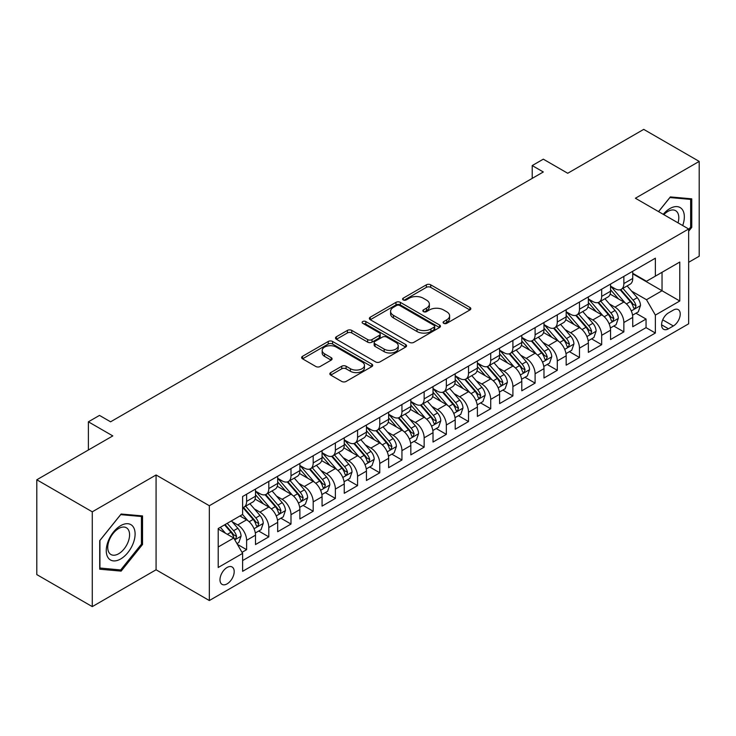 <?xml version="1.0" encoding="UTF-8"?>
<svg xmlns="http://www.w3.org/2000/svg" width="736" height="736" viewBox="0 0 736 736"><rect width="100%" height="100%" fill="white"/><g stroke="black" fill="none" stroke-linecap="round" stroke-linejoin="round"><path stroke-width="1.1" d="M443.734 323.325A2.153 1.242 0 0 0 446.78 323.325L469.927 309.957A3.082 1.776 0 0 0 470.828 308.706A3.082 1.776 0 0 0 469.927 307.446L430.716 284.814A3.082 1.776 0 0 0 426.365 284.814L403.218 298.172A2.153 1.242 0 0 0 402.592 299.055A2.153 1.242 0 0 0 403.218 299.929A2.153 1.242 0 0 0 406.272 299.929L409.262 298.2A9.853 5.695 0 0 1 423.2 298.2L426.475 300.086A9.853 5.695 0 0 1 429.355 304.115A9.853 5.695 0 0 1 426.475 308.136L423.476 309.865A2.153 1.242 0 0 0 422.841 310.748A2.153 1.242 0 0 0 423.476 311.632A2.153 1.242 0 0 0 426.53 311.632L429.52 309.902A9.853 5.695 0 0 1 443.458 309.902L446.724 311.788A9.853 5.695 0 0 1 449.613 315.808A9.853 5.695 0 0 1 446.724 319.838L443.734 321.558A2.153 1.242 0 0 0 443.1 322.442A2.153 1.242 0 0 0 443.734 323.325L443.734 321.558M227.084 583.878A10.046 5.796 120 0 0 233.652 575.028A10.046 5.796 120 0 0 232.107 566.987A10.046 5.796 120 0 0 227.084 567.484A10.046 5.796 120 0 0 220.524 576.334A10.046 5.796 120 0 0 222.07 584.375A10.046 5.796 120 0 0 227.084 583.878M330.74 372.591A3.082 1.776 0 0 0 329.838 373.842A3.082 1.776 0 0 0 330.74 375.102L341.743 381.45A3.082 1.776 0 0 0 346.095 381.45L371.8 366.611A3.082 1.776 0 0 0 372.701 365.36A3.082 1.776 0 0 0 371.8 364.099L332.589 341.467A3.082 1.776 0 0 0 328.238 341.467L302.533 356.307A3.082 1.776 0 0 0 301.631 357.558A3.082 1.776 0 0 0 302.533 358.818L315.818 366.491A3.082 1.776 0 0 0 320.178 366.491L331.172 360.134A3.082 1.776 0 0 0 332.074 358.883A3.082 1.776 0 0 0 331.172 357.622L324.585 353.823A8.243 4.756 0 0 1 322.175 350.456A8.243 4.756 0 0 1 327.262 346.058A8.243 4.756 0 0 1 336.242 347.088L362.048 361.992A8.243 4.756 0 0 1 364.467 365.36A8.243 4.756 0 0 1 359.38 369.757A8.243 4.756 0 0 1 350.4 368.718L346.095 366.234A3.082 1.776 0 0 0 341.743 366.234L330.74 372.591L330.74 375.102M688.657 262.301L699.2 256.22L699.2 161.405L643.724 129.38L567.723 173.264L543.306 159.169L532.211 165.572L543.306 171.976L110.584 421.811L99.489 415.408L88.394 421.811L88.394 450M92.276 511.814L92.276 606.62L156.078 569.784L156.078 474.978L92.276 511.814L36.8 479.78L112.801 435.905L88.394 421.811M156.078 474.978L209.337 505.724L688.657 228.988L688.657 323.803L209.337 600.539L209.337 505.724M699.2 161.405L635.398 198.242L688.657 228.988M409.483 342.341A3.082 1.776 0 0 0 413.834 342.341L439.539 327.502A3.082 1.776 0 0 0 440.441 326.25A3.082 1.776 0 0 0 439.539 324.99L400.329 302.349A3.082 1.776 0 0 0 395.977 302.349L370.272 317.188A3.082 1.776 0 0 0 369.371 318.449A3.082 1.776 0 0 0 370.272 319.709L409.483 342.341M363.621 323.785A2.153 1.242 0 0 1 365.81 324.098L365.81 321.531L405.674 344.549A3.082 1.776 0 0 1 406.576 345.8A3.082 1.776 0 0 1 405.674 347.061L379.969 361.9A3.082 1.776 0 0 1 375.608 361.9L336.407 339.259L336.407 336.748A3.082 1.776 0 0 0 335.496 338.008A3.082 1.776 0 0 0 336.407 339.259M336.407 336.748L347.401 330.4A3.082 1.776 0 0 1 351.762 330.4L367.66 339.581A3.082 1.776 0 0 0 372.02 339.581L379.316 335.368A3.082 1.776 0 0 0 380.218 334.107A3.082 1.776 0 0 0 379.316 332.847L362.756 323.288A2.153 1.242 0 0 1 362.13 322.414A2.153 1.242 0 0 1 363.455 321.264A2.153 1.242 0 0 1 365.81 321.531M92.276 606.62L36.8 574.595L36.8 479.78M242.015 552.331L246.615 549.672L237.406 544.355M232.171 521.732L237.737 524.943A12.549 7.25 60 0 1 246.615 540.316L255.493 535.192L255.493 544.548L268.806 536.857L258.713 531.033M254.362 508.916L259.928 512.136A12.549 7.25 60 0 1 268.806 527.51L277.684 522.385L277.684 531.732L290.996 524.05L280.904 518.218M276.552 496.101L282.118 499.321A12.549 7.25 60 0 1 290.996 514.694L299.874 509.57L299.874 518.926L313.186 511.235L303.094 505.411M298.742 483.294L304.308 486.505A12.549 7.25 60 0 1 313.186 501.888L322.064 496.763L322.064 506.11L335.377 498.428L325.284 492.596M320.933 470.479L326.499 473.699A12.549 7.25 60 0 1 335.377 489.072L344.255 483.948L344.255 493.304L357.567 485.613L347.475 479.78M343.123 457.672L348.698 460.883A12.549 7.25 60 0 1 357.567 476.256L366.445 471.132L366.445 480.488L379.758 472.797L369.665 466.974M365.314 444.857L370.889 448.077A12.549 7.25 60 0 1 379.758 463.45L388.636 458.326L388.636 467.673L401.948 459.991L391.856 454.158M387.504 432.041L393.079 435.261A12.549 7.25 60 0 1 401.948 450.634L410.826 445.51L410.826 454.866L424.148 447.175L414.046 441.352M409.694 419.235L415.27 422.455A12.549 7.25 60 0 1 424.148 437.828L433.016 432.704L433.016 442.051L446.338 434.369L436.236 428.536M431.885 406.419L437.46 409.639A12.549 7.25 60 0 1 446.338 425.012L455.207 419.888L455.207 429.244L468.528 421.553L458.427 415.72M454.075 393.613L459.65 396.824A12.549 7.25 60 0 1 468.528 412.197L477.397 407.072L477.397 416.429L490.719 408.738L480.617 402.914M476.266 380.797L481.841 384.017A12.549 7.25 60 0 1 490.719 399.39L499.597 394.266L499.597 403.613L512.909 395.931L502.808 390.098M498.456 367.991L504.031 371.202A12.549 7.25 60 0 1 512.909 386.575L521.787 381.45L521.787 390.807L535.1 383.116L524.998 377.292M520.646 355.175L526.222 358.395A12.549 7.25 60 0 1 535.1 373.768L543.978 368.644L543.978 377.991L557.29 370.309L547.188 364.476M542.837 342.36L548.412 345.58A12.549 7.25 60 0 1 557.29 360.953L566.168 355.828L566.168 365.185L579.48 357.494L569.379 351.661M565.036 329.553L570.602 332.764A12.549 7.25 60 0 1 579.48 348.146L588.358 343.013L588.358 352.369L601.671 344.687L591.569 338.854M587.227 316.738L592.793 319.958A12.549 7.25 60 0 1 601.671 335.331L610.549 330.206L610.549 339.554L623.861 331.872L623.861 322.515A12.549 7.25 -120 0 0 614.983 307.142L609.417 303.931M613.769 326.039L623.861 331.872M255.493 535.192A12.549 7.25 -120 0 0 246.615 519.818L239.954 515.973M277.684 522.385A12.549 7.25 -120 0 0 268.806 507.012L255.079 499.082M299.874 509.57A12.549 7.25 -120 0 0 290.996 494.196L277.27 486.275M322.064 496.763A12.549 7.25 -120 0 0 313.186 481.381L299.469 473.46M344.255 483.948A12.549 7.25 -120 0 0 335.377 468.574L321.66 460.653M366.445 471.132A12.549 7.25 -120 0 0 357.567 455.759L343.85 447.838M388.636 458.326A12.549 7.25 -120 0 0 379.758 442.952L366.04 435.022M410.826 445.51A12.549 7.25 -120 0 0 401.948 430.137L388.231 422.216M433.016 432.704A12.549 7.25 -120 0 0 424.148 417.321L410.421 409.4M455.207 419.888A12.549 7.25 -120 0 0 446.338 404.515L432.612 396.594M477.397 407.072A12.549 7.25 -120 0 0 468.528 391.699L454.802 383.778M499.597 394.266A12.549 7.25 -120 0 0 490.719 378.893L476.992 370.962M521.787 381.45A12.549 7.25 -120 0 0 512.909 366.077L499.183 358.156M543.978 368.644A12.549 7.25 -120 0 0 535.1 353.271L521.373 345.34M566.168 355.828A12.549 7.25 -120 0 0 557.29 340.455L543.564 332.534M588.358 343.013A12.549 7.25 -120 0 0 579.48 327.64L565.754 319.718M610.549 330.206A12.549 7.25 -120 0 0 601.671 314.833L587.944 306.912M673.348 310.095L668.463 312.91A9.724 5.621 120 0 0 662.106 321.485A9.724 5.621 120 0 0 663.605 329.277A9.724 5.621 120 0 0 668.463 328.799L673.348 325.974A9.724 5.621 120 0 0 679.705 317.409A9.724 5.621 120 0 0 678.215 309.608A9.724 5.621 120 0 0 673.348 310.095M218.215 546.986L233.744 538.016L242.622 553.389L242.622 571.32L655.371 333.022L655.371 315.091L646.493 299.718L631.608 291.116M242.622 553.389L218.215 567.484L218.215 528.531L242.622 514.436L242.622 496.506L655.371 258.198L655.371 276.138L679.779 262.044L679.779 300.996L655.371 315.091M255.493 491.124L259.928 493.681A12.549 7.25 60 0 0 266.202 494.307L275.08 489.182A12.549 7.25 -120 0 0 277.684 483.432L277.684 476.256M277.684 478.308L282.118 480.875A12.549 7.25 60 0 0 288.402 481.491L297.27 476.367A12.549 7.25 -120 0 0 299.874 470.626L299.874 463.45M299.874 465.502L304.308 468.059A12.549 7.25 60 0 0 310.592 468.685L319.461 463.56A12.549 7.25 -120 0 0 322.064 457.81L322.064 450.634M322.064 452.686L326.499 455.253A12.549 7.25 60 0 0 332.782 455.869L341.66 450.745A12.549 7.25 -120 0 0 344.255 444.995L344.255 437.828M344.255 439.87L348.698 442.437A12.549 7.25 60 0 0 354.973 443.063L363.851 437.929A12.549 7.25 -120 0 0 366.445 432.188L366.445 425.012M366.445 427.064L370.889 429.622A12.549 7.25 60 0 0 377.163 430.247L386.041 425.123A12.549 7.25 -120 0 0 388.636 419.373L388.636 412.197M388.636 414.248L393.079 416.815A12.549 7.25 60 0 0 399.354 417.432L408.232 412.307A12.549 7.25 -120 0 0 410.826 406.566L410.826 399.39M410.826 401.442L415.27 404A12.549 7.25 60 0 0 421.544 404.625L430.422 399.501A12.549 7.25 -120 0 0 433.016 393.751L433.016 386.575M433.016 388.626L437.46 391.193A12.549 7.25 60 0 0 443.734 391.81L452.612 386.685A12.549 7.25 -120 0 0 455.207 380.935L455.207 373.768M455.207 375.811L459.65 378.378A12.549 7.25 60 0 0 465.925 379.003L474.803 373.879A12.549 7.25 -120 0 0 477.397 368.129L477.397 360.953M477.397 363.004L481.841 365.562A12.549 7.25 60 0 0 488.115 366.188L496.993 361.063A12.549 7.25 -120 0 0 499.597 355.313L499.597 348.137M499.597 350.189L504.031 352.756A12.549 7.25 60 0 0 510.306 353.372L519.184 348.248A12.549 7.25 -120 0 0 521.787 342.507L521.787 335.331M521.787 337.382L526.222 339.94A12.549 7.25 60 0 0 532.496 340.566L541.374 335.441A12.549 7.25 -120 0 0 543.978 329.691L543.978 322.515M543.978 324.567L548.412 327.134A12.549 7.25 60 0 0 554.686 327.75L563.564 322.626A12.549 7.25 -120 0 0 566.168 316.885L566.168 309.709M566.168 311.76L570.602 314.318A12.549 7.25 60 0 0 576.877 314.944L585.755 309.819A12.549 7.25 -120 0 0 588.358 304.069L588.358 296.893M588.358 298.945L592.793 301.502A12.549 7.25 60 0 0 599.067 302.128L607.945 297.004A12.549 7.25 -120 0 0 610.549 291.254L610.549 284.078M242.622 560.565L646.052 327.64L646.052 319.056L632.739 326.747L632.739 317.391A12.549 7.25 -120 0 0 623.861 302.018L610.135 294.096M610.549 286.129L614.983 288.696A12.549 7.25 -120 0 0 621.258 289.312A12.549 7.25 -120 0 0 623.861 283.572L623.861 276.396M621.258 289.312L630.136 284.188A12.549 7.25 -120 0 0 632.739 278.447L632.739 271.271M246.615 494.196L246.615 501.372A12.549 7.25 60 0 1 244.012 507.113A12.549 7.25 60 0 1 242.622 507.628M244.012 507.113L252.89 501.989A12.549 7.25 -120 0 0 255.493 496.248L255.493 489.072M268.806 481.381L268.806 488.557A12.549 7.25 60 0 1 266.202 494.307M290.996 468.574L290.996 475.75A12.549 7.25 60 0 1 288.402 481.491M313.186 455.759L313.186 462.935A12.549 7.25 60 0 1 310.592 468.685M335.377 442.952L335.377 450.119A12.549 7.25 60 0 1 332.782 455.869M357.567 430.137L357.567 437.313A12.549 7.25 60 0 1 354.973 443.063M379.758 417.321L379.758 424.497A12.549 7.25 60 0 1 377.163 430.247M401.948 404.515L401.948 411.691A12.549 7.25 60 0 1 399.354 417.432M424.148 391.699L424.148 398.875A12.549 7.25 60 0 1 421.544 404.625M446.338 378.893L446.338 386.069A12.549 7.25 60 0 1 443.734 391.81M468.528 366.077L468.528 373.253A12.549 7.25 60 0 1 465.925 379.003M490.719 353.262L490.719 360.438A12.549 7.25 60 0 1 488.115 366.188M512.909 340.455L512.909 347.631A12.549 7.25 60 0 1 510.306 353.372M535.1 327.64L535.1 334.816A12.549 7.25 60 0 1 532.496 340.566M557.29 314.833L557.29 322.009A12.549 7.25 60 0 1 554.686 327.75M579.48 302.018L579.48 309.194A12.549 7.25 60 0 1 576.877 314.944M601.671 289.211L601.671 296.378A12.549 7.25 60 0 1 599.067 302.128M601.671 335.331L601.671 344.687M579.48 348.146L579.48 357.494M557.29 360.953L557.29 370.309M535.1 373.768L535.1 383.116M512.909 386.575L512.909 395.931M490.719 399.39L490.719 408.738M468.528 412.197L468.528 421.553M446.338 425.012L446.338 434.369M424.148 437.828L424.148 447.175M401.948 450.634L401.948 459.991M379.758 463.45L379.758 472.797M357.567 476.256L357.567 485.613M335.377 489.072L335.377 498.428M313.186 501.888L313.186 511.235M290.996 514.694L290.996 524.05M268.806 527.51L268.806 536.857M246.615 540.316L246.615 549.672M233.744 538.016L218.215 529.046M646.493 299.718L662.032 290.748L662.032 272.292L679.779 262.044M632.739 273.829L679.779 300.996M632.739 273.323L646.493 281.262L655.371 276.138M156.078 569.784L209.337 600.539M532.211 165.572L532.211 178.388M635.959 313.232L646.052 319.056M646.052 327.64L655.371 333.022M688.657 231.242L691.766 227.378L691.766 198.83L670.349 196.917L658.545 211.6M99.71 569.204L121.127 571.118L142.536 544.474L142.536 515.918L121.127 514.013L99.71 540.647L99.71 569.204M690.653 226.743L691.766 227.378M141.432 543.83L142.536 544.474M118.864 569.811L121.127 571.118M444.599 323.628L446.724 322.396A9.853 5.695 0 0 0 449.613 318.375L449.613 315.808M429.355 304.115L429.355 306.673A9.853 5.695 0 0 1 426.475 310.702L424.341 311.935M469.881 309.985L430.716 287.371A3.082 1.776 0 0 0 426.365 287.371L404.082 300.233M439.502 327.529L400.329 304.916A3.082 1.776 0 0 0 395.977 304.916L370.318 319.728M434.093 327.124A2.153 1.242 0 0 0 434.728 326.25A2.153 1.242 0 0 0 434.093 325.367L399.676 305.495A2.153 1.242 0 0 0 396.63 305.495L393.475 307.317A9.853 5.695 0 0 0 390.586 311.346A9.853 5.695 0 0 0 393.475 315.367L416.999 328.955A9.853 5.695 0 0 0 430.937 328.955L434.093 327.124L434.093 329.691A2.153 1.242 0 0 0 434.728 328.808L434.728 326.25M390.586 311.346L390.586 313.904A9.853 5.695 0 0 0 393.475 317.934L393.475 315.367M434.093 329.691L430.937 331.513A9.853 5.695 0 0 1 416.999 331.513L393.475 317.934M336.444 339.287L347.401 332.957L347.401 330.4M380.218 334.107L380.218 336.665A3.082 1.776 0 0 1 379.316 337.925L372.02 342.139A3.082 1.776 0 0 1 367.66 342.139L351.762 332.957A3.082 1.776 0 0 0 347.401 332.957M365.81 324.098L405.628 347.079M384.164 349.103A8.243 4.756 0 0 0 393.144 350.134A8.243 4.756 0 0 0 398.231 345.736A8.243 4.756 0 0 0 395.812 342.378L386.722 337.125A3.082 1.776 0 0 0 382.361 337.125L375.066 341.338A3.082 1.776 0 0 0 374.164 342.599A3.082 1.776 0 0 0 375.066 343.85L384.164 349.103L384.164 351.67A8.243 4.756 0 0 0 393.144 352.7A8.243 4.756 0 0 0 398.231 348.303L398.231 345.736M374.164 342.599L374.164 345.156A3.082 1.776 0 0 0 375.066 346.417L375.066 343.85M384.164 351.67L375.066 346.417M364.467 365.36L364.467 367.917A8.243 4.756 0 0 1 359.38 372.315A8.243 4.756 0 0 1 350.4 371.284L346.095 368.8A3.082 1.776 0 0 0 341.743 368.8L330.777 375.13M322.175 350.456L322.175 353.013A8.243 4.756 0 0 0 324.585 356.38L324.585 353.823M331.136 360.162L324.585 356.38M371.754 366.638L332.589 344.025A3.082 1.776 0 0 0 328.238 344.025L302.57 358.846M632.555 315.192L638.287 311.88L640.504 305.477A8.317 4.802 -120 0 0 637.266 297.666L627.127 285.927M625.094 302.827L613.07 288.908A24.012 13.864 -120 0 0 610.549 286.267M618.498 298.926L611.772 291.134A19.927 11.509 -120 0 0 610.549 289.8M620.135 289.763L630.384 301.64A8.317 4.802 60 0 1 633.356 307.372L633.954 308.356L635.076 308.2L636.014 305.836A8.317 4.802 -120 0 0 633.052 300.104L622.914 288.365M620.733 289.57L631.755 302.33A4.241 2.447 60 0 1 632.822 303.986L636.014 305.836M682.695 225.547A20.396 11.776 120 0 0 669.907 208.555A20.396 11.776 120 0 0 663.228 214.305M678.031 222.852A15.447 8.915 120 0 0 675.611 210.671A15.447 8.915 120 0 0 667.883 211.434A15.447 8.915 120 0 0 663.844 214.664M658.591 211.628L669.907 197.552L690.653 199.401L690.653 227.065L688.657 229.549M689.282 198.61L690.653 199.401M133.17 543.416A20.396 11.776 120 0 0 127.898 523.719A20.396 11.776 120 0 0 108.192 541.19A20.396 11.776 120 0 0 113.473 560.896A20.396 11.776 120 0 0 133.17 543.416M128.119 541.981A15.447 8.915 120 0 0 126.38 527.758A15.447 8.915 120 0 0 109.204 540.288A15.447 8.915 120 0 0 110.934 554.512A15.447 8.915 120 0 0 128.119 541.981M99.93 568.118L99.93 540.454L120.686 514.639L141.432 516.497L141.432 544.162L120.686 569.968L99.71 567.99M140.052 515.697L141.432 516.497M610.365 328.008L616.096 324.696L618.314 318.292A8.317 4.802 -120 0 0 615.075 310.482L604.937 298.742M602.904 315.643L590.879 301.723A24.012 13.864 -120 0 0 588.358 299.083M596.307 311.733L589.582 303.95A19.927 11.509 -120 0 0 588.358 302.606M597.936 302.579L608.194 314.456A8.317 4.802 60 0 1 611.156 320.178L611.763 321.172L612.886 321.006L613.824 318.642A8.317 4.802 -120 0 0 610.862 312.92L600.723 301.18M598.543 302.386L609.564 315.146A4.241 2.447 60 0 1 610.632 316.802L613.824 318.642M588.165 340.823L593.906 337.511L596.123 331.099A8.317 4.802 -120 0 0 592.885 323.297L582.746 311.558M580.713 328.458L568.689 314.53A24.012 13.864 -120 0 0 566.168 311.889M574.117 324.548L567.392 316.765A19.927 11.509 -120 0 0 566.168 315.422M575.745 315.394L586.003 327.262A8.317 4.802 60 0 1 588.966 332.994L589.573 333.978L590.695 333.822L591.634 331.458A8.317 4.802 -120 0 0 588.671 325.726L578.533 313.987M576.352 315.201L587.374 327.952A4.241 2.447 60 0 1 588.441 329.608L591.634 331.458M565.975 353.63L571.716 350.318L573.933 343.914A8.317 4.802 -120 0 0 570.694 336.104L560.556 324.364M558.523 341.265L546.498 327.345A24.012 13.864 -120 0 0 543.978 324.705M551.926 337.364L545.201 329.572A19.927 11.509 -120 0 0 543.978 328.238M553.555 328.201L563.813 340.078A8.317 4.802 60 0 1 566.775 345.81L567.382 346.794L568.505 346.638L569.443 344.264A8.317 4.802 -120 0 0 566.481 338.542L556.333 326.802M554.162 328.008L565.184 340.768A4.241 2.447 60 0 1 566.251 342.424L569.443 344.264M543.784 366.445L549.525 363.133L551.742 356.721A8.317 4.802 -120 0 0 548.504 348.919L538.366 337.18M536.332 354.08L524.308 340.161A24.012 13.864 -120 0 0 521.787 337.52M529.736 350.17L523.011 342.387A19.927 11.509 -120 0 0 521.787 341.044M531.364 341.016L541.622 352.884A8.317 4.802 60 0 1 544.585 358.616L545.192 359.6L546.314 359.444L547.253 357.08A8.317 4.802 -120 0 0 544.281 351.348L534.143 339.609M531.972 340.823L542.993 353.584A4.241 2.447 60 0 1 544.06 355.24L547.253 357.08M521.594 379.252L527.335 375.94L529.552 369.536A8.317 4.802 -120 0 0 526.314 361.726L516.175 349.986M514.142 366.887L502.118 352.967A24.012 13.864 -120 0 0 499.597 350.327M507.546 362.986L500.82 355.194A19.927 11.509 -120 0 0 499.597 353.86M509.174 353.823L519.432 365.7A8.317 4.802 60 0 1 522.394 371.432L523.002 372.416L524.124 372.26L525.062 369.895A8.317 4.802 -120 0 0 522.091 364.164L511.952 352.424M509.781 353.63L520.803 366.39A4.241 2.447 60 0 1 521.87 368.046L525.062 369.895M499.404 392.067L505.144 388.755L507.362 382.352A8.317 4.802 -120 0 0 504.123 374.541L493.985 362.802M491.952 379.702L479.927 365.783A24.012 13.864 -120 0 0 477.397 363.142M485.355 375.792L478.63 368.009A19.927 11.509 -120 0 0 477.397 366.666M486.984 366.638L497.242 378.516A8.317 4.802 60 0 1 500.204 384.238L500.811 385.222L501.934 385.066L502.872 382.702A8.317 4.802 -120 0 0 499.9 376.979L489.762 365.24M487.591 366.445L498.603 379.206A4.241 2.447 60 0 1 499.68 380.862L502.872 382.702M477.213 404.874L482.945 401.571L485.171 395.158A8.317 4.802 -120 0 0 481.933 387.348L471.785 375.618M469.761 392.518L457.737 378.589A24.012 13.864 -120 0 0 455.207 375.949M463.165 388.608L456.44 380.816A19.927 11.509 -120 0 0 455.207 379.482M464.793 379.454L475.051 391.322A8.317 4.802 60 0 1 478.014 397.054L478.621 398.038L479.743 397.882L480.682 395.517A8.317 4.802 -120 0 0 477.71 389.786L467.572 378.046M465.4 379.261L476.413 392.012A4.241 2.447 60 0 1 477.48 393.668L480.682 395.517M455.023 417.689L460.754 414.377L462.981 407.974A8.317 4.802 -120 0 0 459.742 400.163L449.595 388.424M447.571 405.324L435.546 391.405A24.012 13.864 -120 0 0 433.016 388.764M440.974 401.414L434.249 393.631A19.927 11.509 -120 0 0 433.016 392.297M442.603 392.26L452.861 404.138A8.317 4.802 60 0 1 455.823 409.869L456.43 410.854L457.553 410.688L458.491 408.324A8.317 4.802 -120 0 0 455.52 402.601L445.381 390.862M443.21 392.067L454.222 404.828A4.241 2.447 60 0 1 455.29 406.484L458.491 408.324M432.832 430.505L438.564 427.193L440.781 420.78A8.317 4.802 -120 0 0 437.543 412.979L427.404 401.24M425.38 418.14L413.356 404.211A24.012 13.864 -120 0 0 410.826 401.58M418.784 414.23L412.059 406.447A19.927 11.509 -120 0 0 410.826 405.104M420.412 405.076L430.67 416.944A8.317 4.802 60 0 1 433.633 422.676L434.24 423.66L435.362 423.504L436.292 421.139A8.317 4.802 -120 0 0 433.329 415.408L423.191 403.668M421.02 404.883L432.032 417.634A4.241 2.447 60 0 1 433.099 419.299L436.292 421.139M410.642 443.311L416.374 439.999L418.591 433.596A8.317 4.802 -120 0 0 415.352 425.785L405.214 414.046M403.181 430.946L391.166 417.027A24.012 13.864 -120 0 0 388.636 414.386M396.594 427.046L389.868 419.253A19.927 11.509 -120 0 0 388.636 417.919M398.222 417.882L408.48 429.76A8.317 4.802 60 0 1 411.442 435.491L412.05 436.476L413.172 436.319L414.101 433.955A8.317 4.802 -120 0 0 411.139 428.223L401 416.484M398.82 417.689L409.842 430.45A4.241 2.447 60 0 1 410.909 432.106L414.101 433.955M388.452 456.127L394.183 452.815L396.4 446.412A8.317 4.802 -120 0 0 393.162 438.601L383.024 426.862M380.99 443.762L368.966 429.842A24.012 13.864 -120 0 0 366.445 427.202M374.403 439.852L367.678 432.069A19.927 11.509 -120 0 0 366.445 430.726M376.032 430.698L386.29 442.575A8.317 4.802 60 0 1 389.252 448.298L389.859 449.282L390.982 449.126L391.911 446.761A8.317 4.802 -120 0 0 388.948 441.03L378.81 429.29M376.63 430.505L387.651 443.265A4.241 2.447 60 0 1 388.718 444.921L391.911 446.761M366.261 468.933L371.993 465.63L374.21 459.218A8.317 4.802 -120 0 0 370.972 451.407L360.833 439.668M358.8 456.568L346.776 442.649A24.012 13.864 -120 0 0 344.255 440.008M352.213 452.668L345.488 444.875A19.927 11.509 -120 0 0 344.255 443.541M353.841 443.514L364.099 455.382A8.317 4.802 60 0 1 367.062 461.113L367.669 462.098L368.791 461.941L369.72 459.577A8.317 4.802 -120 0 0 366.758 453.845L356.62 442.106M354.439 443.311L365.461 456.072A4.241 2.447 60 0 1 366.528 457.728L369.72 459.577M344.071 481.749L349.802 478.437L352.02 472.034A8.317 4.802 -120 0 0 348.781 464.223L338.643 452.484M336.61 469.384L324.585 455.464A24.012 13.864 -120 0 0 322.064 452.824M330.022 465.474L323.288 457.691A19.927 11.509 -120 0 0 322.064 456.348M331.651 456.32L341.9 468.197A8.317 4.802 60 0 1 344.871 473.92L345.478 474.913L346.601 474.748L347.53 472.383A8.317 4.802 -120 0 0 344.568 466.661L334.429 454.922M332.249 456.127L343.27 468.887A4.241 2.447 60 0 1 344.338 470.543L347.53 472.383M321.88 494.564L327.612 491.252L329.829 484.84A8.317 4.802 -120 0 0 326.591 477.038L316.452 465.299M314.419 482.2L302.395 468.271A24.012 13.864 -120 0 0 299.874 465.64M307.823 478.29L301.098 470.506A19.927 11.509 -120 0 0 299.874 469.163M309.46 469.136L319.709 481.004A8.317 4.802 60 0 1 322.681 486.735L323.279 487.72L324.41 487.563L325.34 485.199A8.317 4.802 -120 0 0 322.377 479.467L312.239 467.728M310.058 468.942L321.08 481.694A4.241 2.447 60 0 1 322.147 483.359L325.34 485.199M299.69 507.371L305.422 504.059L307.639 497.656A8.317 4.802 -120 0 0 304.4 489.845L294.262 478.106M292.229 495.006L280.204 481.086A24.012 13.864 -120 0 0 277.684 478.446M285.632 491.105L278.907 483.313A19.927 11.509 -120 0 0 277.684 481.979M287.27 481.942L297.519 493.819A8.317 4.802 60 0 1 300.49 499.551L301.088 500.535L302.22 500.379L303.149 498.014A8.317 4.802 -120 0 0 300.187 492.283L290.048 480.544M287.868 481.749L298.89 494.509A4.241 2.447 60 0 1 299.957 496.165L303.149 498.014M277.5 520.186L283.231 516.874L285.448 510.471A8.317 4.802 -120 0 0 282.21 502.66L272.072 490.921M270.038 507.822L258.014 493.902A24.012 13.864 -120 0 0 255.493 491.262M263.442 503.912L256.717 496.128A19.927 11.509 -120 0 0 255.493 494.785M265.08 494.758L275.328 506.635A8.317 4.802 60 0 1 278.3 512.357L278.898 513.342L280.02 513.185L280.959 510.821A8.317 4.802 -120 0 0 277.996 505.089L267.858 493.35M265.678 494.564L276.699 507.325A4.241 2.447 60 0 1 277.766 508.981L280.959 510.821M255.309 532.993L261.041 529.69L263.258 523.278A8.317 4.802 -120 0 0 260.02 515.467L249.881 503.728M247.848 520.628L242.54 514.482M241.252 516.727L240.396 515.724M242.889 507.573L253.138 519.441A8.317 4.802 60 0 1 256.11 525.173L256.708 526.157L257.83 526.001L258.768 523.636A8.317 4.802 -120 0 0 255.806 517.905L245.668 506.166M243.487 507.371L254.509 520.131A4.241 2.447 60 0 1 255.576 521.787L258.768 523.636M236.964 543.582L238.85 542.496L241.068 536.093A8.317 4.802 -120 0 0 237.829 528.282L231.444 520.895M225.483 533.241L220.349 527.298M219.061 529.534L218.215 528.549M224.563 524.86L230.948 532.257A8.317 4.802 60 0 1 233.91 537.979L234.517 538.973L235.64 538.807L236.578 536.443A8.317 4.802 -120 0 0 233.616 530.72L227.231 523.324M225.078 524.566L232.318 532.947A4.241 2.447 60 0 1 233.386 534.603L236.578 536.443M75.633 457.36L80.196 454.728M237.737 524.943L246.615 519.818M259.928 512.136L268.806 507.012M282.118 499.321L290.996 494.196M304.308 486.505L313.186 481.381M326.499 473.699L335.377 468.574M348.698 460.883L357.567 455.759M370.889 448.077L379.758 442.952M393.079 435.261L401.948 430.137M415.27 422.455L424.148 417.321M437.46 409.639L446.338 404.515M459.65 396.824L468.528 391.699M481.841 384.017L490.719 378.893M504.031 371.202L512.909 366.077M526.222 358.395L535.1 353.271M548.412 345.58L557.29 340.455M570.602 332.764L579.48 327.64M592.793 319.958L601.671 314.833M614.983 307.142L623.861 302.018M623.861 283.572L632.739 278.447M246.615 501.372L255.493 496.248M268.806 488.557L277.684 483.432M290.996 475.75L299.874 470.626M313.186 462.935L322.064 457.81M335.377 450.119L344.255 444.995M357.567 437.313L366.445 432.188M379.758 424.497L388.636 419.373M401.948 411.691L410.826 406.566M424.148 398.875L433.016 393.751M446.338 386.069L455.207 380.935M468.528 373.253L477.397 368.129M490.719 360.438L499.597 355.313M512.909 347.631L521.787 342.507M535.1 334.816L543.978 329.691M557.29 322.009L566.168 316.885M579.48 309.194L588.358 304.069M601.671 296.378L610.549 291.254M623.861 322.515L632.739 317.391M662.704 319.838L673.348 325.974M661.59 324.824L668.463 328.799M446.724 322.396L446.724 319.838M423.476 311.632L423.476 309.865M426.475 310.702L426.475 308.136M403.218 299.929L403.218 298.172M426.365 287.371L426.365 284.814M430.716 287.371L430.716 284.814M469.927 309.957L469.927 307.446M370.272 319.709L370.272 317.188M395.977 304.916L395.977 302.349M400.329 304.916L400.329 302.349M439.539 327.502L439.539 324.99M416.999 331.513L416.999 328.955M430.937 331.513L430.937 328.955M351.762 332.957L351.762 330.4M367.66 342.139L367.66 339.581M372.02 342.139L372.02 339.581M379.316 337.925L379.316 335.368M405.674 347.061L405.674 344.549M341.743 368.8L341.743 366.234M346.095 368.8L346.095 366.234M350.4 371.284L350.4 368.718M331.172 360.134L331.172 357.622M302.533 358.818L302.533 356.307M328.238 344.025L328.238 341.467M332.589 344.025L332.589 341.467M371.8 366.611L371.8 364.099M631.286 310.932L640.449 305.642M613.07 288.908L614.21 288.245M633.052 300.104L637.266 297.666M626.419 303.931L630.384 301.64M609.095 323.739L618.258 318.449M590.879 301.723L592.02 301.061M610.862 312.92L615.075 310.482M604.228 316.747L608.194 314.456M586.905 336.554L596.068 331.264M568.689 314.53L569.83 313.876M588.671 325.726L592.885 323.297M582.038 329.553L586.003 327.262M564.714 349.37L573.878 344.071M546.498 327.345L547.639 326.683M566.481 338.542L570.694 336.104M559.848 342.369L563.813 340.078M542.515 362.176L551.687 356.886M524.308 340.161L525.449 339.498M544.281 351.348L548.504 348.919M537.657 355.175L541.622 352.884M520.324 374.992L529.497 369.702M502.118 352.967L503.258 352.305M522.091 364.164L526.314 361.726M515.467 367.991L519.432 365.7M498.134 387.798L507.306 382.508M479.927 365.783L481.068 365.12M499.9 376.979L504.123 374.541M493.276 380.806L497.242 378.516M475.944 400.614L485.116 395.324M457.737 378.589L458.878 377.936M477.71 389.786L481.933 387.348M471.086 393.613L475.051 391.322M453.753 413.43L462.926 408.13M435.546 391.405L436.687 390.742M455.52 402.601L459.742 400.163M448.896 406.428L452.861 404.138M431.563 426.236L440.735 420.946M413.356 404.211L414.497 403.558M433.329 415.408L437.543 412.979M426.705 419.235L430.67 416.944M409.372 439.052L418.536 433.752M391.166 417.027L392.306 416.364M411.139 428.223L415.352 425.785M404.515 432.05L408.48 429.76M387.182 451.858L396.345 446.568M368.966 429.842L370.116 429.18M388.948 441.03L393.162 438.601M382.315 444.857L386.29 442.575M364.992 464.674L374.155 459.384M346.776 442.649L347.926 441.986M366.758 453.845L370.972 451.407M360.125 457.672L364.099 455.382M342.801 477.48L351.964 472.19M324.585 455.464L325.735 454.802M344.568 466.661L348.781 464.223M337.934 470.488L341.9 468.197M320.611 490.296L329.774 485.006M302.395 468.271L303.536 467.618M322.377 479.467L326.591 477.038M315.744 483.294L319.709 481.004M298.42 503.111L307.584 497.812M280.204 481.086L281.345 480.424M300.187 492.283L304.4 489.845M293.554 496.11L297.519 493.819M276.23 515.918L285.393 510.628M258.014 493.902L259.155 493.24M277.996 505.089L282.21 502.66M271.363 508.916L275.328 506.635M254.04 528.733L263.203 523.443M255.806 517.905L260.02 515.467M249.173 521.732L253.138 519.441M234.802 539.838L241.012 536.25M233.616 530.72L237.829 528.282M227.36 534.327L230.948 532.257"/></g></svg>
